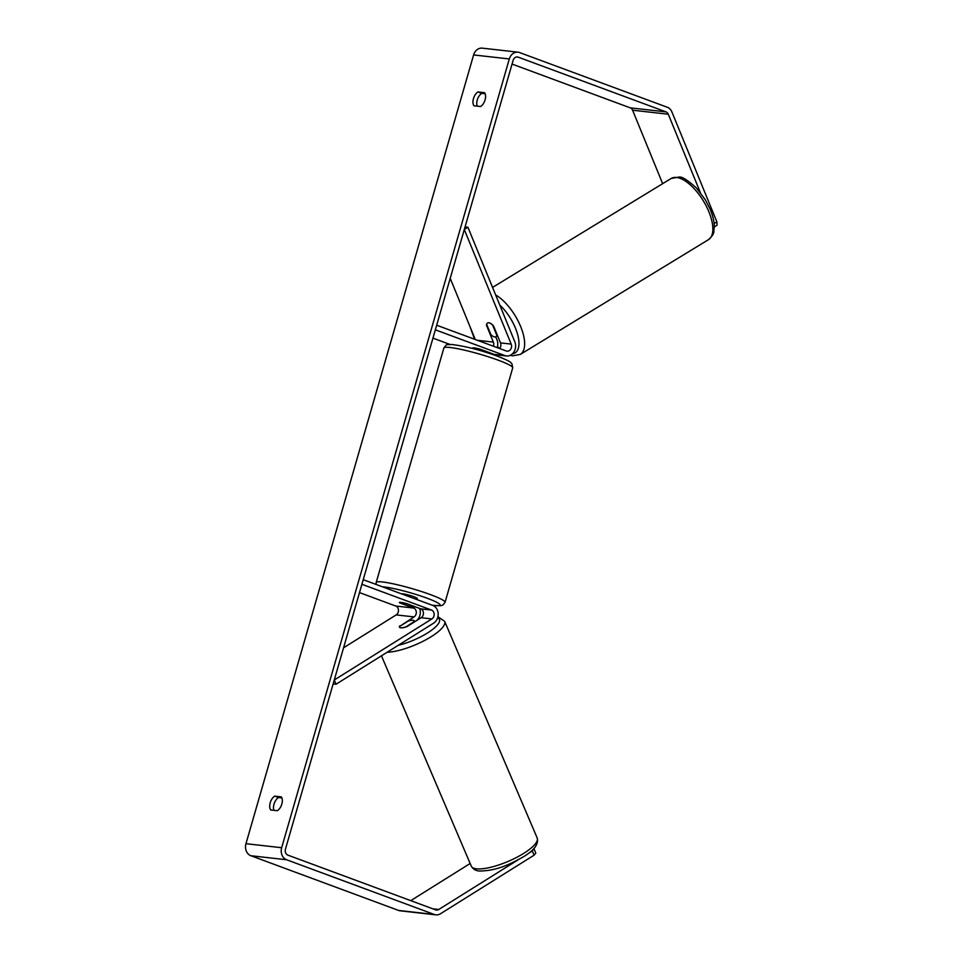 <?xml version="1.0" encoding="UTF-8"?>
<svg xmlns="http://www.w3.org/2000/svg" width="963" height="963" viewBox="0 0 963 963"><rect width="100%" height="100%" fill="white"/><g stroke="black" fill="none" stroke-linecap="round" stroke-linejoin="round"><path stroke-width="1.44" d="M493.369 346.211A4.827 4.008 96.4 0 0 493.345 342.082L486.447 325.205A8.053 3.744 58 0 1 487.483 323.038A8.053 3.744 58 0 1 488.855 322.774A8.053 3.744 58 0 1 493.586 326.012L500.495 342.888A4.827 4.008 -83.6 0 1 499.628 348.522M506.49 355.961A9.666 8.017 -83.6 0 1 504.913 355.588L435.348 329.828L436.672 325.217L506.249 350.977A4.827 4.008 -83.6 0 0 507.032 351.17A4.827 4.008 -83.6 0 0 510.823 349.039A4.827 4.008 -83.6 0 0 511.197 344.092L464.298 229.507L467.922 227.244L514.832 341.829A9.666 8.017 -83.6 0 1 514.086 351.712A9.666 8.017 -83.6 0 1 506.49 355.961L495.789 354.757A9.666 8.017 -83.6 0 1 494.2 354.384L480.284 349.232A8.053 0.903 -163.9 0 0 472.773 348.004A8.053 0.903 -163.9 0 0 473.146 348.425M449.95 344.429L432.953 338.133M490.805 353.842A9.666 8.017 96.4 0 0 491.888 353.529M497.173 347.619A9.666 8.017 96.4 0 0 496.98 339.819L495.752 336.845M467.922 227.244L465.045 226.919M450.215 278.307L475.265 339.506M399.657 625.902A8.053 2.468 -22.3 0 0 399.392 627.082A8.053 2.468 -22.3 0 0 400.801 627.816A8.053 2.468 -22.3 0 0 406.795 626.708L421.168 617.716A4.827 4.008 96.4 0 0 423.443 612.986A4.827 4.008 96.4 0 0 420.759 608.845L406.843 603.693A8.053 0.903 -163.9 0 0 399.332 602.465A8.053 0.903 -163.9 0 0 399.705 602.886L413.621 608.038A4.827 4.008 -83.6 0 1 416.305 612.179A4.827 4.008 -83.6 0 1 414.03 616.91L399.826 626.311M431.472 610.048A4.827 4.008 96.4 0 1 434.157 614.201A4.827 4.008 96.4 0 1 431.881 618.92L334.281 679.986L336.015 684.248L433.615 623.169A9.666 8.017 96.4 0 0 438.165 613.732A9.666 8.017 96.4 0 0 432.796 605.438L363.232 579.678L361.895 584.288L431.472 610.048L420.759 608.845M343.562 647.81L396.178 614.9A4.827 4.008 96.4 0 0 398.453 610.169A4.827 4.008 96.4 0 0 395.769 606.028L359.5 592.594M419.663 608.435A9.666 8.017 -83.6 0 1 416.594 620.581M336.015 684.248L333.138 683.923M405.664 627.082L414.222 621.544A8.053 2.275 -23.1 0 0 414.246 620.87A8.053 2.275 -23.1 0 0 412.886 620.256A8.053 2.275 -23.1 0 0 408.095 621.135L399.476 626.528A8.053 2.275 -23.1 0 0 399.416 627.142M400.801 627.816A8.053 2.275 -23.1 0 0 405.592 626.937M270.735 809.979A8.053 4.394 110.3 0 1 270.218 802.769A8.053 4.394 110.3 0 1 274.732 796.136L281.292 796.883A8.053 4.394 110.3 0 1 281.822 804.081A8.053 4.394 110.3 0 1 277.296 810.714L270.735 809.979M273.937 810.34A8.053 4.394 110.3 0 1 274.01 804.177A8.053 4.394 110.3 0 1 278.524 797.545L281.882 797.918M473.471 98.587A8.053 4.394 -69.7 0 0 473.989 105.786L480.561 106.52A8.053 4.394 -69.7 0 0 485.075 99.887A8.053 4.394 -69.7 0 0 484.545 92.689L477.985 91.942A8.053 4.394 -69.7 0 0 473.471 98.587M485.147 93.736L481.777 93.351A8.053 4.394 -69.7 0 0 477.263 99.983A8.053 4.394 -69.7 0 0 477.191 106.147M700.366 192.612L668.286 114.224A4.827 4.008 96.4 0 0 665.987 111.877L518.25 57.166A4.827 4.008 96.4 0 0 517.456 56.973A4.827 4.008 96.4 0 0 513.123 60.368L285.457 849.125A4.827 4.008 96.4 0 0 287.925 855.144L435.661 909.866A4.827 4.008 96.4 0 0 436.456 910.047A4.827 4.008 96.4 0 0 438.731 909.505L518.058 859.875M714.125 223.548L716.881 221.827L671.909 111.961A9.666 8.017 96.4 0 0 667.323 107.266L519.575 52.556A9.666 8.017 96.4 0 0 517.998 52.171L482.294 48.15A9.666 8.017 96.4 0 0 473.615 54.939L245.962 843.696A9.666 8.017 96.4 0 0 250.886 855.734L398.622 910.444A9.666 8.017 96.4 0 0 400.211 910.829L435.914 914.85A9.666 8.017 96.4 0 0 440.476 913.755L534.068 855.204L532.322 850.943L533.622 848.86M517.998 52.171A9.666 8.017 96.4 0 0 509.319 58.96L281.665 847.717A9.666 8.017 96.4 0 0 286.589 859.754L434.325 914.477A9.666 8.017 96.4 0 0 435.914 914.85M534.056 848.909L535.801 853.17L534.068 855.204M410.768 900.646L470.149 863.486M528.494 853.35L532.322 850.943M662.652 183.68L632.583 110.203A4.827 4.008 96.4 0 0 630.284 107.856L512.051 64.064M716.881 221.827L717.038 225.234L714.293 226.943M481.777 93.351L477.985 91.942M278.524 797.545L274.732 796.136M488.181 352.157L487.964 352.915M479.117 348.907L478.9 349.677A8.053 0.903 16.1 0 1 484.75 351.507A8.053 0.903 16.1 0 1 487.699 352.843M401.8 593.954A8.053 0.903 16.1 0 1 406.266 594.46A8.053 0.903 16.1 0 1 413.97 596.735A8.053 0.903 16.1 0 1 417.244 598.468L416.931 599.564M414.704 606.714A8.053 0.903 16.1 0 1 414.8 606.931A8.053 0.903 16.1 0 1 408.456 606.016L399.428 602.669A8.053 0.903 16.1 0 1 399.332 602.465A8.053 0.903 16.1 0 1 405.676 603.368L414.74 606.618M488.855 322.774A8.053 3.551 58.6 0 1 492.683 325.229L496.824 335.365A8.053 3.551 58.6 0 1 495.945 336.737A8.053 3.551 58.6 0 1 494.657 336.954A8.053 3.551 58.6 0 1 490.829 334.498L486.688 324.375A8.053 3.551 58.6 0 1 487.519 323.014M474.615 339.265L469.643 325.759M504.913 355.588L494.2 354.384M493.345 342.082L477.371 340.288M511.197 344.092L500.495 342.888M414.03 616.91L396.178 614.9M413.621 608.038L395.769 606.028M431.881 618.92L421.168 617.716M477.359 868.891A35.836 10.112 156.9 0 1 471.292 866.146C473.242 869.42 476.191 871.046 480.116 871.021C497.353 870.66 510.246 864.124 523.294 856.865C534.176 850.449 538.799 844.166 537.198 838.003A35.836 10.112 156.9 0 1 516.349 857.552A35.836 10.112 156.9 0 1 477.359 868.891M417.629 619.582A31.803 8.98 156.9 0 1 418.652 619.281M387.126 652.264A35.836 10.112 -23.1 0 0 425.502 639.986A35.836 10.112 -23.1 0 0 444.653 621.328L537.198 838.003M437.659 617.704A31.803 8.98 156.9 0 1 430.485 631.006A31.803 8.98 156.9 0 1 398.164 645.354M281.665 847.717L245.962 843.696M509.319 58.96L473.615 54.939M438.731 909.505L432.929 908.843M518.25 57.166L516.637 56.986M665.987 111.877L630.284 107.856M668.286 114.224L632.583 110.203M286.589 859.754L250.886 855.734M434.325 914.477L398.622 910.444M512.725 367.854A35.836 4.021 -163.9 0 0 498.16 360.162A35.836 4.021 -163.9 0 0 462.938 349.81A35.836 4.021 -163.9 0 0 443.871 347.98C447.253 343.382 445.688 345.115 451.659 344.477C465.045 346.114 480.26 350.002 497.317 356.129C513.038 362.341 510.161 362.461 511.931 363.785L512.725 367.854L445.05 602.332L443.004 604.957L440.705 605.751L432.327 605.27M443.871 347.98L376.196 582.459A35.836 4.021 16.1 0 1 395.263 584.276A35.836 4.021 16.1 0 1 430.473 594.628A35.836 4.021 16.1 0 1 445.05 602.332M432.05 605.161A31.803 3.563 -163.9 0 0 427.139 598.228A31.803 3.563 -163.9 0 0 382.492 586.804M708.491 239.655A35.836 15.793 -121.4 0 0 706.361 206.287A35.836 15.793 -121.4 0 0 676.917 177.505A35.836 15.793 -121.4 0 0 671.175 178.48L678.939 177.072C681.756 176.373 687.582 180.021 696.405 187.99L705.265 199.702L710.249 209.428C712.969 215.905 714.317 221.827 714.293 227.196C713.089 231.89 715.978 232.625 708.491 239.655L520.285 354.432L512.521 355.841L510.209 355.335M495.62 294.895A35.836 15.793 58.6 0 1 520.562 326.301A35.836 15.793 58.6 0 1 520.285 354.432M512.448 353.782A31.803 14.024 -121.4 0 0 517.769 335.04A31.803 14.024 -121.4 0 0 499.749 304.982M497.462 346.584A31.803 14.024 -121.4 0 0 499.653 348.486M417.858 619.317L419.242 618.908M381.456 655.815L471.292 866.146M414.246 620.87L414.644 621.797M444.653 621.328L437.924 616.705M488.109 352.964L488.325 352.205M376.196 582.459L376.076 584.433M495.945 336.737L497.57 335.75M492.55 287.407L671.175 178.48M497.305 347.186L498.172 347.992"/></g></svg>
